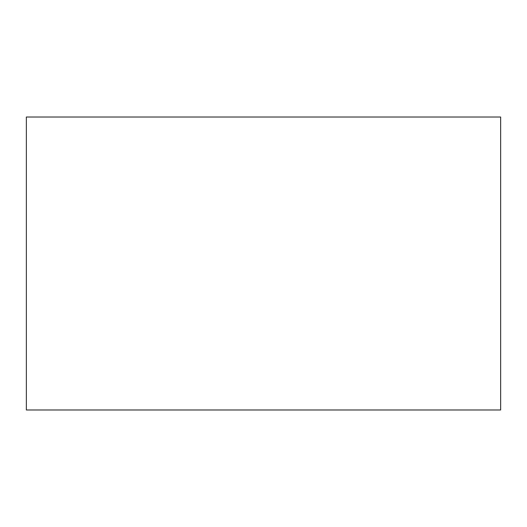 <?xml version="1.0" encoding="UTF-8"?>
<svg xmlns="http://www.w3.org/2000/svg" width="527" height="527" viewBox="0 0 527 527"><rect width="100%" height="100%" fill="white"/><g stroke="black" fill="none" stroke-linecap="round" stroke-linejoin="round"><path stroke-width="0.79" d="M26.35 117.027L26.35 409.973L500.65 409.973L500.65 117.027L26.35 117.027"/></g></svg>
